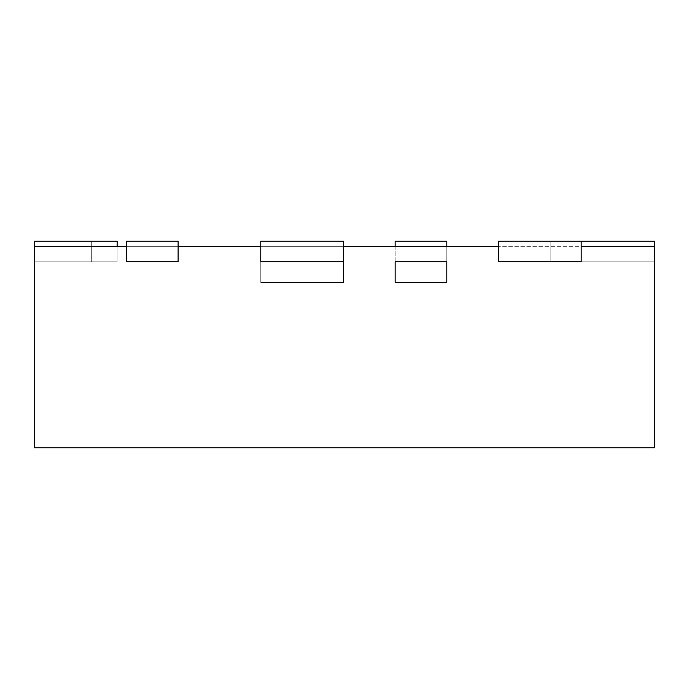 <?xml version="1.0" encoding="UTF-8"?>
<svg xmlns="http://www.w3.org/2000/svg" width="689" height="689" viewBox="0 0 689 689"><rect width="100%" height="100%" fill="white"/><g stroke="black" fill="none" stroke-linecap="round" stroke-linejoin="round"><path stroke-width="0.52" stroke-dasharray="3.44 2.58" d="M395.142 246.317L395.142 261.82L446.816 261.82L395.142 261.82L446.816 261.82L395.142 261.82L395.142 241.15L446.816 241.15L446.816 261.82L446.816 246.317L178.107 246.317L178.107 261.82L126.431 261.82L178.107 261.82L126.431 261.82L126.431 246.317L126.431 261.82L178.107 261.82L178.107 241.15L178.107 261.82L126.431 261.82L126.431 241.15L178.107 241.15L178.107 261.82L126.431 261.82L126.431 241.15L178.107 241.15L126.431 241.15L126.431 261.82L126.431 246.317L178.107 246.317L34.45 246.317L91.292 246.317L34.45 246.317L91.292 246.317L34.45 246.317L91.292 246.317L91.292 261.82L91.292 241.15L91.292 261.82L91.292 241.15L91.292 261.82L91.292 241.15L34.45 241.15L34.45 261.82L34.45 241.15L117.13 241.15L117.13 261.82L34.45 261.82L117.13 261.82L34.45 261.82L117.13 261.82L34.45 261.82L117.13 261.82L34.45 261.82L117.13 261.82L34.45 261.82L117.13 261.82L34.45 261.82L117.13 261.82L117.13 246.317L91.292 246.317L117.13 246.317L91.292 246.317L117.13 246.317L91.292 246.317L117.13 246.317L117.13 261.82L117.13 241.15L34.45 241.15L34.45 261.82L91.292 261.82L34.45 261.82L34.45 246.317L117.13 246.317L117.13 261.82L117.13 241.15L34.45 241.15L117.13 241.15L117.13 261.82L117.13 246.317L117.13 261.82L117.13 246.317L34.45 246.317L91.292 246.317L91.292 261.82L91.292 241.15L34.45 241.15L34.45 261.82L34.45 241.15L117.13 241.15M34.45 241.15L34.45 261.82L34.45 241.15M524.329 241.15L498.491 241.15L524.329 241.15M446.816 246.317L446.816 261.82L395.142 261.82L395.142 282.49L395.142 261.82L446.816 261.82L446.816 246.317L498.491 246.317L498.491 261.82L498.491 241.15L498.491 261.82L654.55 261.82L581.171 261.82L654.55 261.82L581.171 261.82L654.55 261.82L581.171 261.82L654.55 261.82L581.171 261.82L654.55 261.82L581.171 261.82L654.55 261.82L581.171 261.82L581.171 241.15L654.55 241.15L654.55 261.82L654.55 241.15L581.171 241.15L654.55 241.15L581.171 241.15L654.55 241.15L654.55 261.82L654.55 246.317L581.171 246.317L581.171 261.82L581.171 241.15L581.171 261.82L581.171 241.15L581.171 261.82L581.171 241.15L581.171 261.82L498.491 261.82L550.166 261.82L550.166 241.15L550.166 261.82L498.491 261.82L498.491 241.15L581.171 241.15M654.55 241.15L654.55 261.82L654.55 241.15M260.786 241.15L343.466 241.15L343.466 261.82L260.786 261.82L343.466 261.82L343.466 282.49L260.786 282.49L343.466 282.49L260.786 282.49L343.466 282.49L343.466 261.82L343.466 282.49L343.466 261.82L260.786 261.82L343.466 261.82L260.786 261.82L260.786 282.49L260.786 261.82L343.466 261.82L343.466 246.317L260.786 246.317L260.786 282.49L260.786 241.15M446.816 261.82L446.816 282.49L395.142 282.49L446.816 282.49L446.816 261.82M654.55 246.317L654.55 261.82L654.55 246.317L654.55 261.82L654.55 246.317L654.55 261.82L654.55 246.317L498.491 246.317L581.171 246.317L581.171 261.82L581.171 246.317L581.171 261.82L581.171 246.317L581.171 261.82L581.171 246.317L654.55 246.317L581.171 246.317L654.55 246.317L581.171 246.317L654.55 246.317L654.55 447.85L34.45 447.85L34.45 246.317M550.166 246.317L550.166 261.82L550.166 246.317M178.107 246.317L178.107 261.82L178.107 246.317M498.491 246.317L498.491 261.82L498.491 246.317M91.292 246.317L91.292 261.82L91.292 246.317"/><path stroke-width="1.03" d="M117.13 246.317L117.13 241.15L34.45 241.15L34.45 447.85L654.55 447.85L654.55 246.317L581.171 246.317L581.171 261.82L498.491 261.82L498.491 241.15L581.171 241.15L581.171 261.82L498.491 261.82L498.491 246.317L343.466 246.317L343.466 261.82L260.786 261.82L260.786 241.15L343.466 241.15L343.466 261.82L260.786 261.82L260.786 246.317L178.107 246.317L178.107 261.82L126.431 261.82L126.431 241.15L178.107 241.15L178.107 261.82L126.431 261.82L126.431 246.317L34.45 246.317M446.816 246.317L446.816 241.15L395.142 241.15L395.142 246.317M654.55 246.317L654.55 241.15L581.171 241.15M446.816 261.82L395.142 261.82L395.142 282.49L446.816 282.49L395.142 282.49L395.142 261.82L446.816 261.82L446.816 282.49L446.816 261.82"/></g></svg>
